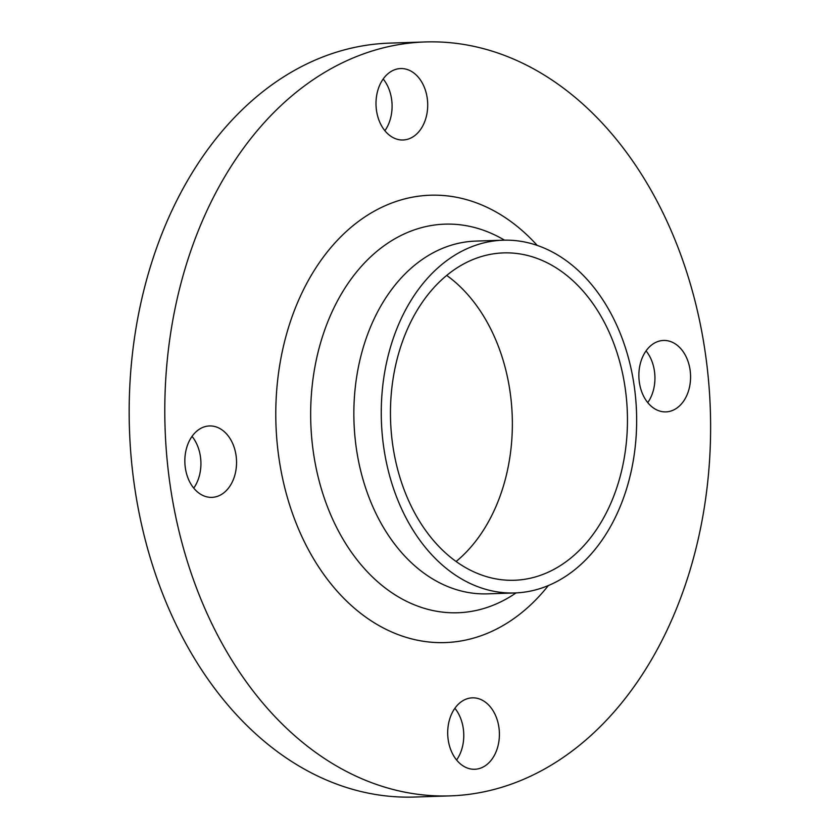 <?xml version="1.0" encoding="UTF-8"?>
<svg xmlns="http://www.w3.org/2000/svg" width="839" height="839" viewBox="0 0 839 839"><rect width="100%" height="100%" fill="white"/><g stroke="black" fill="none" stroke-linecap="round" stroke-linejoin="round"><path stroke-width="1.26" d="M456.101 561.511A163.773 118.446 88.1 0 0 512.241 416.469A163.773 118.446 88.1 0 0 446.715 275.423M425.342 41.95L389.716 43.114A377.172 272.78 88.1 0 0 129.447 429.023A377.172 272.78 88.1 0 0 414.445 797.05L450.061 795.886A377.172 272.78 88.1 0 0 480.275 792.551A377.172 272.78 88.1 0 0 709.228 389.023A377.172 272.78 88.1 0 0 425.342 41.95A377.172 272.78 88.1 0 0 165.073 427.859A377.172 272.78 88.1 0 0 450.061 795.886M192.037 436.385A35.731 25.841 -91.9 0 1 193.736 488.109M383.192 78.992A35.731 25.841 -91.9 0 1 384.891 130.716M454.895 708.284A35.731 25.841 -91.9 0 1 463.464 729.92A35.731 25.841 -91.9 0 1 456.594 760.008M646.051 350.891A35.731 25.841 -91.9 0 1 647.75 402.615M527.437 578.816A163.773 118.446 88.1 0 0 626.859 403.601A163.773 118.446 88.1 0 0 503.589 252.896A163.773 118.446 88.1 0 0 390.575 420.465A163.773 118.446 88.1 0 0 514.317 580.263A163.773 118.446 88.1 0 0 527.437 578.816M214.732 497.055A35.731 25.841 -91.9 0 1 211.868 497.37A35.731 25.841 -91.9 0 1 184.863 462.509A35.731 25.841 -91.9 0 1 209.519 425.95A35.731 25.841 -91.9 0 1 236.42 458.828A35.731 25.841 -91.9 0 1 214.732 497.055M376.312 109.08A35.731 25.841 -91.9 0 1 400.685 68.557A35.731 25.841 -91.9 0 1 427.68 103.428A35.731 25.841 -91.9 0 1 403.024 139.987A35.731 25.841 -91.9 0 1 376.312 109.08M499.09 728.755A35.731 25.841 -91.9 0 1 474.727 769.269A35.731 25.841 -91.9 0 1 447.722 734.408A35.731 25.841 -91.9 0 1 472.388 697.849A35.731 25.841 -91.9 0 1 499.09 728.755M660.681 340.77A35.731 25.841 -91.9 0 1 663.544 340.456A35.731 25.841 -91.9 0 1 690.549 375.327A35.731 25.841 -91.9 0 1 665.883 411.886A35.731 25.841 -91.9 0 1 638.993 378.997A35.731 25.841 -91.9 0 1 660.681 340.77M528.874 591.401A176.473 127.633 88.1 0 0 636.004 402.594A176.473 127.633 88.1 0 0 503.169 240.195A176.473 127.633 88.1 0 0 381.388 420.759A176.473 127.633 88.1 0 0 514.737 592.963A176.473 127.633 88.1 0 0 528.874 591.401M503.169 240.195L475.765 241.097A176.473 127.633 88.1 0 0 353.985 421.66A176.473 127.633 88.1 0 0 487.333 593.855L514.737 592.963M537.212 245.408A223.793 161.854 88.1 0 0 280.908 358.347A223.793 161.854 88.1 0 0 462.96 640.618A223.793 161.854 88.1 0 0 548.36 585.538M504.501 240.164A194.407 140.595 88.1 0 0 311.594 391.907A194.407 140.595 88.1 0 0 473.269 611.054A194.407 140.595 88.1 0 0 516.069 592.911"/></g></svg>
